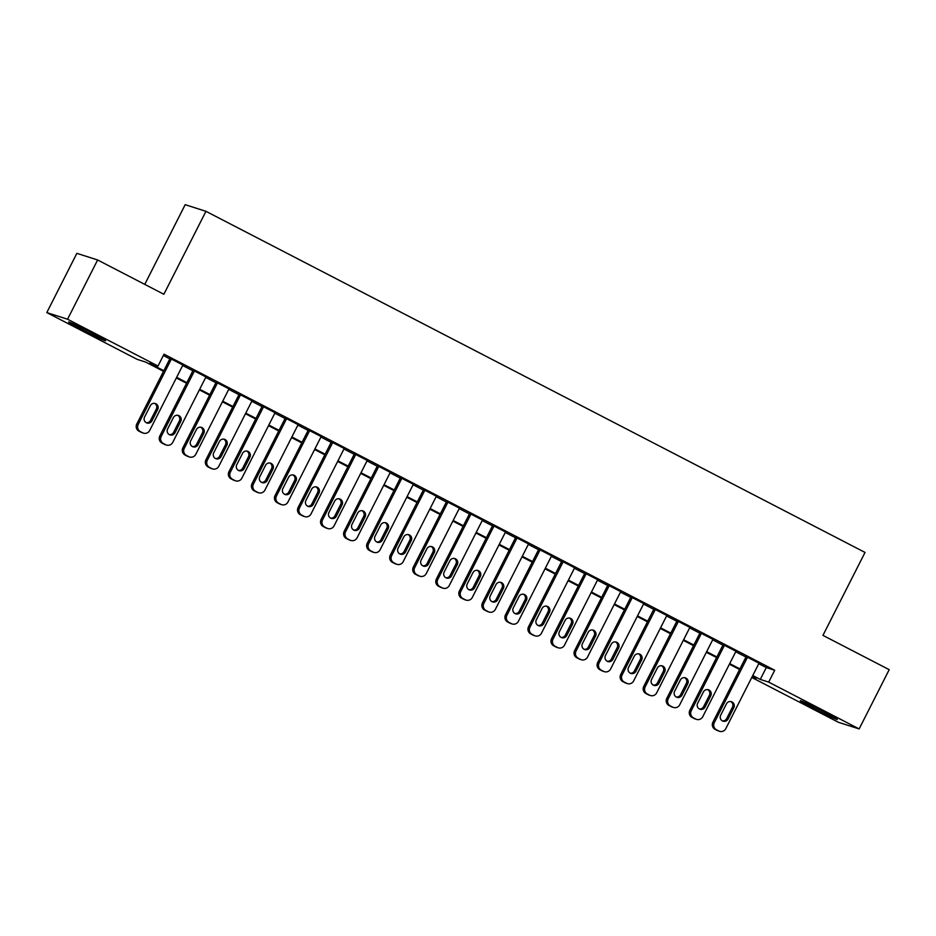 <?xml version="1.0" encoding="UTF-8"?>
<svg xmlns="http://www.w3.org/2000/svg" width="936" height="936" viewBox="0 0 936 936"><rect width="100%" height="100%" fill="white"/><g stroke="black" fill="none" stroke-linecap="round" stroke-linejoin="round"><path stroke-width="1.4" d="M91.517 332.806A20.744 0.749 26.9 0 1 105.639 340.786A20.744 0.749 26.9 0 1 82.766 330.01A20.744 0.749 26.9 0 1 68.644 322.019A20.744 0.749 26.9 0 1 91.517 332.806M823.177 711.489A20.744 0.749 26.9 0 1 837.299 719.48A20.744 0.749 26.9 0 1 814.425 708.692A20.744 0.749 26.9 0 1 800.303 700.713A20.744 0.749 26.9 0 1 823.177 711.489M144.764 284.38L185.188 204.68L205.955 211.325L865.028 552.439L822.943 635.38L889.2 669.673L859.143 728.922L838.375 722.276L751.772 677.453M163.519 371.323L145.665 362.092L137.253 359.401L46.8 312.589L67.567 319.223L158.008 366.034L149.596 363.344L163.823 370.714M67.567 319.223L97.625 259.974L76.857 253.34L46.8 312.589M182.906 365.005L170.071 358.406M205.943 376.939L193.12 370.328M228.992 388.861L216.169 382.251M252.03 400.795L239.206 394.185M275.079 412.717L262.255 406.107M298.128 424.64L285.293 418.041M321.165 436.574L308.342 429.963M344.214 448.496L331.391 441.886M367.251 460.43L354.428 453.82M390.3 472.352L377.477 465.742M413.349 484.275L400.526 477.676M436.387 496.209L423.563 489.598M459.436 508.131L446.612 501.532M482.485 520.065L469.65 513.454M505.522 531.987L492.699 525.377M528.571 543.921L515.748 537.311M551.608 555.844L538.785 549.233M574.657 567.766L561.834 561.167M597.706 579.7L584.871 573.089M620.743 591.622L607.92 585.012M643.792 603.556L630.969 596.946M666.841 615.478L654.007 608.868M689.879 627.401L677.056 620.802M712.928 639.335L700.105 632.724M735.965 651.257L723.142 644.647M758.768 663.671L766.292 667.567L774.704 670.258L164.022 354.182L158.008 366.034M163.355 355.505L169.837 358.862M182.649 365.496L192.886 370.785M205.698 377.419L215.935 382.719M228.747 389.353L238.972 394.641M251.784 401.275L262.021 406.575M274.833 413.197L285.059 418.497M297.882 425.131L308.108 430.42M320.919 437.053L331.157 442.354M343.968 448.987L354.194 454.276M367.006 460.91L377.243 466.21M390.055 472.844L400.28 478.132M413.104 484.766L423.329 490.066M436.141 496.688L446.378 501.988M459.19 508.622L469.416 513.911M482.239 520.545L492.465 525.845M505.276 532.479L515.514 537.767M528.325 544.401L538.551 549.701M551.362 556.323L561.6 561.623M574.411 568.257L584.637 573.546M597.46 580.18L607.686 585.48M620.498 592.114L630.735 597.402M643.547 604.036L653.773 609.336M666.584 615.97L676.822 621.258M689.633 627.892L699.871 633.192M712.682 639.814L722.908 645.115M735.719 651.748L745.957 657.037M759.014 663.191L746.191 656.581M97.625 259.974L163.87 294.267L205.955 211.325M774.704 670.258L768.69 682.11L859.143 728.922M752.755 675.523L760.278 679.419L768.69 682.11M176.647 377.348L186.872 382.637M199.684 389.271L209.921 394.571M222.733 401.193L232.959 406.493M245.782 413.127L256.008 418.415M268.819 425.049L279.057 430.349M291.868 436.983L302.094 442.272M314.905 448.906L325.143 454.206M337.954 460.828L348.18 466.128M361.003 472.762L371.229 478.05M384.041 484.684L394.278 489.984M407.09 496.618L417.316 501.907M430.127 508.54L440.365 513.841M453.176 520.475L463.414 525.763M476.225 532.397L486.451 537.697M499.262 544.319L509.5 549.619M522.311 556.253L532.537 561.541M545.36 568.175L555.586 573.475M568.398 580.109L578.635 585.398M591.447 592.032L601.673 597.332M614.484 603.954L624.721 609.254M637.533 615.888L647.77 621.176M660.582 627.81L670.808 633.11M683.619 639.744L693.857 645.033M706.668 651.667L716.894 656.967M729.717 663.601L739.943 668.889M752.111 676.798L756.346 678.155L752.439 676.143M739.627 669.509L729.401 664.209M716.59 657.575L706.352 652.287M693.541 645.653L683.315 640.353M670.492 633.719L660.266 628.43M647.455 621.797L637.217 616.496M624.406 609.874L614.18 604.574M601.368 597.94L591.131 592.652M578.319 586.018L568.093 580.718M555.27 574.084L545.044 568.795M532.233 562.162L521.995 556.861M509.184 550.239L498.958 544.939M486.135 538.305L475.909 533.017M463.098 526.383L452.86 521.083M440.049 514.449L429.823 509.161M417.011 502.527L406.774 497.227M393.962 490.604L383.737 485.304M370.913 478.67L360.688 473.382M347.876 466.748L337.639 461.448M324.827 454.814L314.601 449.526M301.79 442.892L291.552 437.592M278.741 430.958L268.503 425.669M255.692 419.035L245.466 413.735M232.654 407.113L222.417 401.813M209.606 395.179L199.38 389.891M186.556 383.257L176.331 377.957M766.292 667.567L760.278 679.419M759.119 662.992L725.809 728.641A5.323 5.183 107.7 0 1 718.801 730.993L716.496 729.799A5.323 5.183 107.7 0 1 714.285 722.674L747.595 657.025M746.284 656.382L712.881 722.229L714.285 722.674M728.068 719.035A4.259 4.153 -72.3 0 1 723.083 721.176A4.259 4.153 -72.3 0 1 720.685 715.209L726.465 703.837A4.259 4.153 -72.3 0 1 731.449 701.696A4.259 4.153 -72.3 0 1 733.836 707.651L728.068 719.035L726.664 718.579A4.259 4.153 -72.3 0 1 722.405 720.884M730.723 701.532A4.259 4.153 -72.3 0 1 732.432 707.207L726.664 718.579M719.585 731.32L718.181 730.864A5.323 5.183 -72.3 0 1 717.397 730.536L715.092 729.355A5.323 5.183 -72.3 0 1 712.881 722.229M736.07 651.07L702.76 716.707A5.323 5.183 107.7 0 1 695.752 719.059L693.447 717.865A5.323 5.183 107.7 0 1 691.248 710.74L724.546 645.103M723.247 644.459L689.844 710.295L691.248 710.74M705.019 707.101A4.259 4.153 -72.3 0 1 700.034 709.254A4.259 4.153 -72.3 0 1 697.648 703.287L703.416 691.915A4.259 4.153 -72.3 0 1 708.4 689.773A4.259 4.153 -72.3 0 1 710.787 695.729L705.019 707.101L703.615 706.657A4.259 4.153 -72.3 0 1 699.356 708.962M707.674 689.61A4.259 4.153 -72.3 0 1 709.383 695.284L703.615 706.657M696.536 719.386L695.132 718.942A5.323 5.183 -72.3 0 1 694.348 718.614L692.043 717.421A5.323 5.183 -72.3 0 1 689.844 710.295M713.021 639.136L679.723 704.785A5.323 5.183 107.7 0 1 672.703 707.136L670.398 705.943A5.323 5.183 107.7 0 1 668.199 698.818L701.497 633.169M700.198 632.525L666.795 698.373L668.199 698.818M681.981 695.179A4.259 4.153 -72.3 0 1 676.997 697.32A4.259 4.153 -72.3 0 1 674.599 691.365L680.367 679.981A4.259 4.153 -72.3 0 1 685.351 677.839A4.259 4.153 -72.3 0 1 687.749 683.807L681.981 695.179L680.577 694.723A4.259 4.153 -72.3 0 1 676.307 697.027M684.637 677.676A4.259 4.153 -72.3 0 1 686.345 683.35L680.577 694.723M673.487 707.464L672.095 707.019A5.323 5.183 -72.3 0 1 671.299 706.692L669.006 705.498A5.323 5.183 -72.3 0 1 666.795 698.373M689.984 627.214L656.674 692.851A5.323 5.183 107.7 0 1 649.666 695.214L647.361 694.021A5.323 5.183 107.7 0 1 645.15 686.895L678.46 621.247M677.149 620.603L643.757 686.439L645.15 686.895M658.932 683.245A4.259 4.153 -72.3 0 1 653.948 685.398A4.259 4.153 -72.3 0 1 651.561 679.431L657.329 668.058A4.259 4.153 -72.3 0 1 662.314 665.917A4.259 4.153 -72.3 0 1 664.7 671.872L658.932 683.245L657.528 682.8A4.259 4.153 -72.3 0 1 653.269 685.105M661.588 665.753A4.259 4.153 -72.3 0 1 663.296 671.428L657.528 682.8M650.45 695.53L649.046 695.085A5.323 5.183 -72.3 0 1 648.262 694.758L645.957 693.564A5.323 5.183 -72.3 0 1 643.757 686.439M666.935 615.28L633.637 680.928A5.323 5.183 107.7 0 1 626.617 683.28L624.312 682.087A5.323 5.183 107.7 0 1 622.112 674.961L655.411 609.324M654.112 608.669L620.708 674.517L622.112 674.961M635.883 671.323A4.259 4.153 -72.3 0 1 630.899 673.464A4.259 4.153 -72.3 0 1 628.512 667.508L634.28 656.136A4.259 4.153 -72.3 0 1 639.265 653.983A4.259 4.153 -72.3 0 1 641.663 659.95L635.883 671.323L634.479 670.878A4.259 4.153 -72.3 0 1 630.22 673.183M638.539 653.831A4.259 4.153 -72.3 0 1 640.259 659.494L634.479 670.878M627.401 683.608L625.997 683.163A5.323 5.183 -72.3 0 1 625.213 682.835L622.908 681.642A5.323 5.183 -72.3 0 1 620.708 674.517M643.886 603.357L610.588 669.006A5.323 5.183 107.7 0 1 603.58 671.358L601.275 670.164A5.323 5.183 107.7 0 1 599.063 663.039L632.373 597.39M631.063 596.747L597.659 662.583L599.063 663.039M612.846 659.4A4.259 4.153 -72.3 0 1 607.862 661.541A4.259 4.153 -72.3 0 1 605.463 655.574L611.243 644.202A4.259 4.153 -72.3 0 1 616.216 642.061A4.259 4.153 -72.3 0 1 618.614 648.016L612.846 659.4L611.442 658.944A4.259 4.153 -72.3 0 1 607.183 661.249M615.502 641.897A4.259 4.153 -72.3 0 1 617.21 647.572L611.442 658.944M604.363 671.685L602.959 671.229A5.323 5.183 -72.3 0 1 602.176 670.901L599.871 669.708A5.323 5.183 -72.3 0 1 597.659 662.583M620.849 591.423L587.539 657.072A5.323 5.183 107.7 0 1 580.531 659.424L578.226 658.23A5.323 5.183 107.7 0 1 576.026 651.105L609.324 585.468M608.026 584.824L574.622 650.66L576.026 651.105M589.797 647.466A4.259 4.153 -72.3 0 1 584.813 649.607A4.259 4.153 -72.3 0 1 582.426 643.652L588.194 632.28A4.259 4.153 -72.3 0 1 593.178 630.127A4.259 4.153 -72.3 0 1 595.565 636.094L589.797 647.466L588.393 647.022A4.259 4.153 -72.3 0 1 584.134 649.327M592.453 629.975A4.259 4.153 -72.3 0 1 594.161 635.649L588.393 647.022M581.314 659.751L579.91 659.307A5.323 5.183 -72.3 0 1 579.127 658.979L576.822 657.786A5.323 5.183 -72.3 0 1 574.622 650.66M597.8 579.501L564.502 645.15A5.323 5.183 107.7 0 1 557.482 647.501L555.177 646.308A5.323 5.183 107.7 0 1 552.977 639.183L586.275 573.534M584.977 572.89L551.573 638.738L552.977 639.183M566.748 635.544A4.259 4.153 -72.3 0 1 561.775 637.685A4.259 4.153 -72.3 0 1 559.377 631.73L565.145 620.346A4.259 4.153 -72.3 0 1 570.129 618.205A4.259 4.153 -72.3 0 1 572.528 624.172L566.748 635.544L565.356 635.088A4.259 4.153 -72.3 0 1 561.085 637.393M569.416 618.041A4.259 4.153 -72.3 0 1 571.124 623.715L565.356 635.088M558.265 647.829L556.861 647.373A5.323 5.183 -72.3 0 1 556.078 647.057L553.773 645.863A5.323 5.183 -72.3 0 1 551.573 638.738M574.762 567.579L541.453 633.216A5.323 5.183 107.7 0 1 534.444 635.567L532.139 634.386A5.323 5.183 107.7 0 1 529.928 627.26L563.238 561.612M561.928 560.968L528.524 626.804L529.928 627.26M543.711 623.61A4.259 4.153 -72.3 0 1 538.726 625.763A4.259 4.153 -72.3 0 1 536.34 619.796L542.108 608.423A4.259 4.153 -72.3 0 1 547.092 606.282A4.259 4.153 -72.3 0 1 549.479 612.238L543.711 623.61L542.307 623.165A4.259 4.153 -72.3 0 1 538.048 625.47M546.367 606.118A4.259 4.153 -72.3 0 1 548.075 611.793L542.307 623.165M535.228 635.895L533.824 635.45A5.323 5.183 -72.3 0 1 533.04 635.123L530.735 633.929A5.323 5.183 -72.3 0 1 528.524 626.804M551.713 555.645L518.404 621.293A5.323 5.183 107.7 0 1 511.395 623.645L509.09 622.452A5.323 5.183 107.7 0 1 506.891 615.326L540.189 549.689M538.89 549.034L505.487 614.882L506.891 615.326M520.662 611.688A4.259 4.153 -72.3 0 1 515.678 613.829A4.259 4.153 -72.3 0 1 513.291 607.873L519.059 596.489A4.259 4.153 -72.3 0 1 524.043 594.348A4.259 4.153 -72.3 0 1 526.43 600.315L520.662 611.688L519.258 611.243A4.259 4.153 -72.3 0 1 514.999 613.548M523.318 594.196A4.259 4.153 -72.3 0 1 525.038 599.859L519.258 611.243M512.179 623.973L510.775 623.528A5.323 5.183 -72.3 0 1 509.991 623.2L507.686 622.007A5.323 5.183 -72.3 0 1 505.487 614.882M528.664 543.722L495.366 609.359A5.323 5.183 107.7 0 1 488.346 611.723L486.041 610.529A5.323 5.183 107.7 0 1 483.842 603.404L517.152 537.755M515.841 537.112L482.438 602.948L483.842 603.404M497.624 599.765A4.259 4.153 -72.3 0 1 492.64 601.907A4.259 4.153 -72.3 0 1 490.242 595.939L496.021 584.567A4.259 4.153 -72.3 0 1 500.994 582.426A4.259 4.153 -72.3 0 1 503.392 588.381L497.624 599.765L496.22 599.309A4.259 4.153 -72.3 0 1 491.95 601.614M500.28 582.262A4.259 4.153 -72.3 0 1 501.988 587.937L496.22 599.309M489.142 612.05L487.738 611.594A5.323 5.183 -72.3 0 1 486.954 611.267L484.649 610.073A5.323 5.183 -72.3 0 1 482.438 602.948M505.627 531.788L472.317 597.437A5.323 5.183 107.7 0 1 465.309 599.789L463.004 598.595A5.323 5.183 107.7 0 1 460.793 591.47L494.103 525.833M492.792 525.19L459.4 591.025L460.793 591.47M474.575 587.831A4.259 4.153 -72.3 0 1 469.591 589.972A4.259 4.153 -72.3 0 1 467.204 584.017L472.972 572.645A4.259 4.153 -72.3 0 1 477.957 570.492A4.259 4.153 -72.3 0 1 480.344 576.459L474.575 587.831L473.171 587.387A4.259 4.153 -72.3 0 1 468.913 589.692M477.231 570.34A4.259 4.153 -72.3 0 1 478.94 576.014L473.171 587.387M466.093 600.116L464.689 599.672A5.323 5.183 -72.3 0 1 463.905 599.344L461.6 598.151A5.323 5.183 -72.3 0 1 459.4 591.025M482.578 519.866L449.28 585.515A5.323 5.183 107.7 0 1 442.26 587.866L439.955 586.673A5.323 5.183 107.7 0 1 437.755 579.548L471.054 513.899M469.755 513.256L436.351 579.103L437.755 579.548M451.526 575.909A4.259 4.153 -72.3 0 1 446.542 578.05A4.259 4.153 -72.3 0 1 444.155 572.083L449.923 560.711A4.259 4.153 -72.3 0 1 454.908 558.57A4.259 4.153 -72.3 0 1 457.306 564.525L451.526 575.909L450.122 575.453A4.259 4.153 -72.3 0 1 445.864 577.758M454.182 558.406A4.259 4.153 -72.3 0 1 455.902 564.08L450.122 575.453M443.044 588.194L441.64 587.738A5.323 5.183 -72.3 0 1 440.856 587.41L438.551 586.228A5.323 5.183 -72.3 0 1 436.351 579.103M459.529 507.944L426.231 573.581A5.323 5.183 107.7 0 1 419.223 575.933L416.918 574.739A5.323 5.183 107.7 0 1 414.706 567.614L448.016 501.977M446.706 501.333L413.302 567.169L414.706 567.614M428.489 563.975A4.259 4.153 -72.3 0 1 423.505 566.128A4.259 4.153 -72.3 0 1 421.106 560.161L426.886 548.788A4.259 4.153 -72.3 0 1 431.87 546.647A4.259 4.153 -72.3 0 1 434.257 552.603L428.489 563.975L427.085 563.53A4.259 4.153 -72.3 0 1 422.826 565.835M431.145 546.484A4.259 4.153 -72.3 0 1 432.853 552.158L427.085 563.53M420.007 576.26L418.603 575.815A5.323 5.183 -72.3 0 1 417.819 575.488L415.514 574.294A5.323 5.183 -72.3 0 1 413.302 567.169M436.492 496.01L403.182 561.659A5.323 5.183 107.7 0 1 396.174 564.01L393.869 562.817A5.323 5.183 107.7 0 1 391.669 555.691L424.967 490.043M423.669 489.399L390.265 555.247L391.669 555.691M405.44 552.053A4.259 4.153 -72.3 0 1 400.456 554.194A4.259 4.153 -72.3 0 1 398.069 548.239L403.837 536.855A4.259 4.153 -72.3 0 1 408.821 534.713A4.259 4.153 -72.3 0 1 411.208 540.68L405.44 552.053L404.036 551.608A4.259 4.153 -72.3 0 1 399.777 553.901M408.096 534.55A4.259 4.153 -72.3 0 1 409.804 540.224L404.036 551.608M396.958 564.338L395.554 563.893A5.323 5.183 -72.3 0 1 394.77 563.566L392.465 562.372A5.323 5.183 -72.3 0 1 390.265 555.247M413.443 484.087L380.145 549.725A5.323 5.183 107.7 0 1 373.125 552.088L370.82 550.894A5.323 5.183 107.7 0 1 368.62 543.769L401.918 478.12M400.62 477.477L367.216 543.313L368.62 543.769M382.391 540.119A4.259 4.153 -72.3 0 1 377.419 542.272A4.259 4.153 -72.3 0 1 375.02 536.305L380.788 524.932A4.259 4.153 -72.3 0 1 385.772 522.791A4.259 4.153 -72.3 0 1 388.171 528.746L382.391 540.119L380.999 539.674A4.259 4.153 -72.3 0 1 376.728 541.979M385.059 522.627A4.259 4.153 -72.3 0 1 386.767 528.302L380.999 539.674M373.909 552.404L372.516 551.959A5.323 5.183 -72.3 0 1 371.721 551.632L369.416 550.438A5.323 5.183 -72.3 0 1 367.216 543.313M390.406 472.154L357.096 537.802A5.323 5.183 107.7 0 1 350.087 540.154L347.782 538.96A5.323 5.183 107.7 0 1 345.571 531.835L378.881 466.198M377.571 465.555L344.167 531.391L345.571 531.835M359.354 528.196A4.259 4.153 -72.3 0 1 354.37 530.338A4.259 4.153 -72.3 0 1 351.983 524.382L357.751 513.01A4.259 4.153 -72.3 0 1 362.735 510.857A4.259 4.153 -72.3 0 1 365.122 516.824L359.354 528.196L357.95 527.752A4.259 4.153 -72.3 0 1 353.691 530.057M362.01 510.705A4.259 4.153 -72.3 0 1 363.718 516.368L357.95 527.752M350.871 540.481L349.467 540.037A5.323 5.183 -72.3 0 1 348.683 539.709L346.378 538.516A5.323 5.183 -72.3 0 1 344.167 531.391M367.357 460.231L334.058 525.88A5.323 5.183 107.7 0 1 327.038 528.232L324.733 527.038A5.323 5.183 107.7 0 1 322.534 519.913L355.832 454.264M354.533 453.621L321.13 519.457L322.534 519.913M336.305 516.274A4.259 4.153 -72.3 0 1 331.321 518.415A4.259 4.153 -72.3 0 1 328.934 512.448L334.702 501.076A4.259 4.153 -72.3 0 1 339.686 498.935A4.259 4.153 -72.3 0 1 342.073 504.89L336.305 516.274L334.901 515.818A4.259 4.153 -72.3 0 1 330.642 518.123M338.961 498.771A4.259 4.153 -72.3 0 1 340.681 504.445L334.901 515.818M327.822 528.559L326.418 528.103A5.323 5.183 -72.3 0 1 325.634 527.775L323.329 526.582A5.323 5.183 -72.3 0 1 321.13 519.457M344.308 448.297L311.009 513.946A5.323 5.183 107.7 0 1 303.989 516.298L301.696 515.104A5.323 5.183 107.7 0 1 299.485 507.979L332.795 442.342M331.484 441.698L298.081 507.534L299.485 507.979M313.267 504.34A4.259 4.153 -72.3 0 1 308.283 506.481A4.259 4.153 -72.3 0 1 305.885 500.526L311.665 489.154A4.259 4.153 -72.3 0 1 316.637 487.001A4.259 4.153 -72.3 0 1 319.036 492.968L313.267 504.34L311.863 503.896A4.259 4.153 -72.3 0 1 307.605 506.2M315.923 486.849A4.259 4.153 -72.3 0 1 317.632 492.523L311.863 503.896M304.785 516.625L303.381 516.181A5.323 5.183 -72.3 0 1 302.597 515.853L300.292 514.66A5.323 5.183 -72.3 0 1 298.081 507.534M321.27 436.375L287.96 502.024A5.323 5.183 107.7 0 1 280.952 504.375L278.647 503.182A5.323 5.183 107.7 0 1 276.436 496.057L309.746 430.408M308.447 429.764L275.044 495.612L276.436 496.057M290.219 492.418A4.259 4.153 -72.3 0 1 285.234 494.559A4.259 4.153 -72.3 0 1 282.847 488.604L288.616 477.22A4.259 4.153 -72.3 0 1 293.6 475.078A4.259 4.153 -72.3 0 1 295.987 481.045L290.219 492.418L288.814 491.962A4.259 4.153 -72.3 0 1 284.556 494.266M292.874 474.915A4.259 4.153 -72.3 0 1 294.583 480.589L288.814 491.962M281.736 504.703L280.332 504.247A5.323 5.183 -72.3 0 1 279.548 503.931L277.243 502.737A5.323 5.183 -72.3 0 1 275.044 495.612M298.221 424.453L264.923 490.09A5.323 5.183 107.7 0 1 257.903 492.453L255.598 491.26A5.323 5.183 107.7 0 1 253.399 484.134L286.697 418.486M285.398 417.842L251.995 483.678L253.399 484.134M267.169 480.484A4.259 4.153 -72.3 0 1 262.185 482.637A4.259 4.153 -72.3 0 1 259.798 476.67L265.567 465.297A4.259 4.153 -72.3 0 1 270.551 463.156A4.259 4.153 -72.3 0 1 272.949 469.111L267.169 480.484L265.765 480.039A4.259 4.153 -72.3 0 1 261.507 482.344M269.825 462.992A4.259 4.153 -72.3 0 1 271.545 468.667L265.765 480.039M258.687 492.769L257.283 492.324A5.323 5.183 -72.3 0 1 256.499 491.997L254.194 490.803A5.323 5.183 -72.3 0 1 251.995 483.678M275.172 412.519L241.874 478.167A5.323 5.183 107.7 0 1 234.866 480.519L232.561 479.326A5.323 5.183 107.7 0 1 230.35 472.2L263.659 406.563M262.349 405.908L228.946 471.756L230.35 472.2M244.132 468.562A4.259 4.153 -72.3 0 1 239.148 470.703A4.259 4.153 -72.3 0 1 236.749 464.747L242.529 453.363A4.259 4.153 -72.3 0 1 247.513 451.222A4.259 4.153 -72.3 0 1 249.9 457.189L244.132 468.562L242.728 468.117A4.259 4.153 -72.3 0 1 238.469 470.422M246.788 451.07A4.259 4.153 -72.3 0 1 248.496 456.733L242.728 468.117M235.65 480.847L234.246 480.402A5.323 5.183 -72.3 0 1 233.462 480.074L231.157 478.881A5.323 5.183 -72.3 0 1 228.946 471.756M252.135 400.596L218.825 466.233A5.323 5.183 107.7 0 1 211.817 468.597L209.512 467.403A5.323 5.183 107.7 0 1 207.312 460.278L240.611 394.629M239.312 393.986L205.908 459.822L207.312 460.278M221.083 456.639A4.259 4.153 -72.3 0 1 216.099 458.78A4.259 4.153 -72.3 0 1 213.712 452.813L219.48 441.441A4.259 4.153 -72.3 0 1 224.464 439.3A4.259 4.153 -72.3 0 1 226.851 445.255L221.083 456.639L219.679 456.183A4.259 4.153 -72.3 0 1 215.42 458.488M223.739 439.136A4.259 4.153 -72.3 0 1 225.447 444.811L219.679 456.183M212.601 468.924L211.197 468.468A5.323 5.183 -72.3 0 1 210.413 468.14L208.108 466.947A5.323 5.183 -72.3 0 1 205.908 459.822M229.086 388.662L195.788 454.311A5.323 5.183 107.7 0 1 188.768 456.663L186.463 455.469A5.323 5.183 107.7 0 1 184.263 448.344L217.561 382.707M216.263 382.063L182.859 447.899L184.263 448.344M198.034 444.705A4.259 4.153 -72.3 0 1 193.062 446.846A4.259 4.153 -72.3 0 1 190.663 440.891L196.431 429.519A4.259 4.153 -72.3 0 1 201.415 427.366A4.259 4.153 -72.3 0 1 203.814 433.333L198.034 444.705L196.642 444.261A4.259 4.153 -72.3 0 1 192.371 446.566M200.702 427.214A4.259 4.153 -72.3 0 1 202.41 432.888L196.642 444.261M189.552 456.99L188.159 456.546A5.323 5.183 -72.3 0 1 187.364 456.218L185.071 455.025A5.323 5.183 -72.3 0 1 182.859 447.899M206.049 376.74L172.739 442.389A5.323 5.183 107.7 0 1 165.731 444.74L163.426 443.547A5.323 5.183 107.7 0 1 161.214 436.422L194.524 370.773M193.214 370.13L159.81 435.977L161.214 436.422M174.997 432.783A4.259 4.153 -72.3 0 1 170.013 434.924A4.259 4.153 -72.3 0 1 167.626 428.957L173.394 417.585A4.259 4.153 -72.3 0 1 178.378 415.444A4.259 4.153 -72.3 0 1 180.765 421.399L174.997 432.783L173.593 432.327A4.259 4.153 -72.3 0 1 169.334 434.632M177.653 415.28A4.259 4.153 -72.3 0 1 179.361 420.954L173.593 432.327M166.514 445.068L165.11 444.612A5.323 5.183 -72.3 0 1 164.326 444.296L162.022 443.102A5.323 5.183 -72.3 0 1 159.81 435.977M183 364.818L149.701 430.455A5.323 5.183 107.7 0 1 142.681 432.806L140.377 431.613A5.323 5.183 107.7 0 1 138.177 424.499L171.475 358.851M170.176 358.207L136.773 424.043L138.177 424.499M151.948 420.849A4.259 4.153 -72.3 0 1 146.964 423.002A4.259 4.153 -72.3 0 1 144.577 417.035L150.345 405.662A4.259 4.153 -72.3 0 1 155.329 403.521A4.259 4.153 -72.3 0 1 157.716 409.477L151.948 420.849L150.544 420.404A4.259 4.153 -72.3 0 1 146.285 422.709M154.604 403.357A4.259 4.153 -72.3 0 1 156.324 409.032L150.544 420.404M143.465 433.134L142.061 432.689A5.323 5.183 -72.3 0 1 141.278 432.362L138.973 431.168A5.323 5.183 -72.3 0 1 136.773 424.043M717.397 730.536L718.801 730.993M715.092 729.355L716.496 729.799M733.836 707.651L732.432 707.207M694.348 718.614L695.752 719.059M692.043 717.421L693.447 717.865M710.787 695.729L709.383 695.284M671.299 706.692L672.703 707.136M669.006 705.498L670.398 705.943M687.749 683.807L686.345 683.35M648.262 694.758L649.666 695.214M645.957 693.564L647.361 694.021M664.7 671.872L663.296 671.428M625.213 682.835L626.617 683.28M622.908 681.642L624.312 682.087M641.663 659.95L640.259 659.494M602.176 670.901L603.58 671.358M599.871 669.708L601.275 670.164M618.614 648.016L617.21 647.572M579.127 658.979L580.531 659.424M576.822 657.786L578.226 658.23M595.565 636.094L594.161 635.649M556.078 647.057L557.482 647.501M553.773 645.863L555.177 646.308M572.528 624.172L571.124 623.715M533.04 635.123L534.444 635.567M530.735 633.929L532.139 634.386M549.479 612.238L548.075 611.793M509.991 623.2L511.395 623.645M507.686 622.007L509.09 622.452M526.43 600.315L525.038 599.859M486.954 611.267L488.346 611.723M484.649 610.073L486.041 610.529M503.392 588.381L501.988 587.937M463.905 599.344L465.309 599.789M461.6 598.151L463.004 598.595M480.344 576.459L478.94 576.014M440.856 587.41L442.26 587.866M438.551 586.228L439.955 586.673M457.306 564.525L455.902 564.08M417.819 575.488L419.223 575.933M415.514 574.294L416.918 574.739M434.257 552.603L432.853 552.158M394.77 563.566L396.174 564.01M392.465 562.372L393.869 562.817M411.208 540.68L409.804 540.224M371.721 551.632L373.125 552.088M369.416 550.438L370.82 550.894M388.171 528.746L386.767 528.302M348.683 539.709L350.087 540.154M346.378 538.516L347.782 538.96M365.122 516.824L363.718 516.368M325.634 527.775L327.038 528.232M323.329 526.582L324.733 527.038M342.073 504.89L340.681 504.445M302.597 515.853L303.989 516.298M300.292 514.66L301.696 515.104M319.036 492.968L317.632 492.523M279.548 503.931L280.952 504.375M277.243 502.737L278.647 503.182M295.987 481.045L294.583 480.589M256.499 491.997L257.903 492.453M254.194 490.803L255.598 491.26M272.949 469.111L271.545 468.667M233.462 480.074L234.866 480.519M231.157 478.881L232.561 479.326M249.9 457.189L248.496 456.733M210.413 468.14L211.817 468.597M208.108 466.947L209.512 467.403M226.851 445.255L225.447 444.811M187.364 456.218L188.768 456.663M185.071 455.025L186.463 455.469M203.814 433.333L202.41 432.888M164.326 444.296L165.731 444.74M162.022 443.102L163.426 443.547M180.765 421.399L179.361 420.954M141.278 432.362L142.681 432.806M138.973 431.168L140.377 431.613M157.716 409.477L156.324 409.032"/></g></svg>
